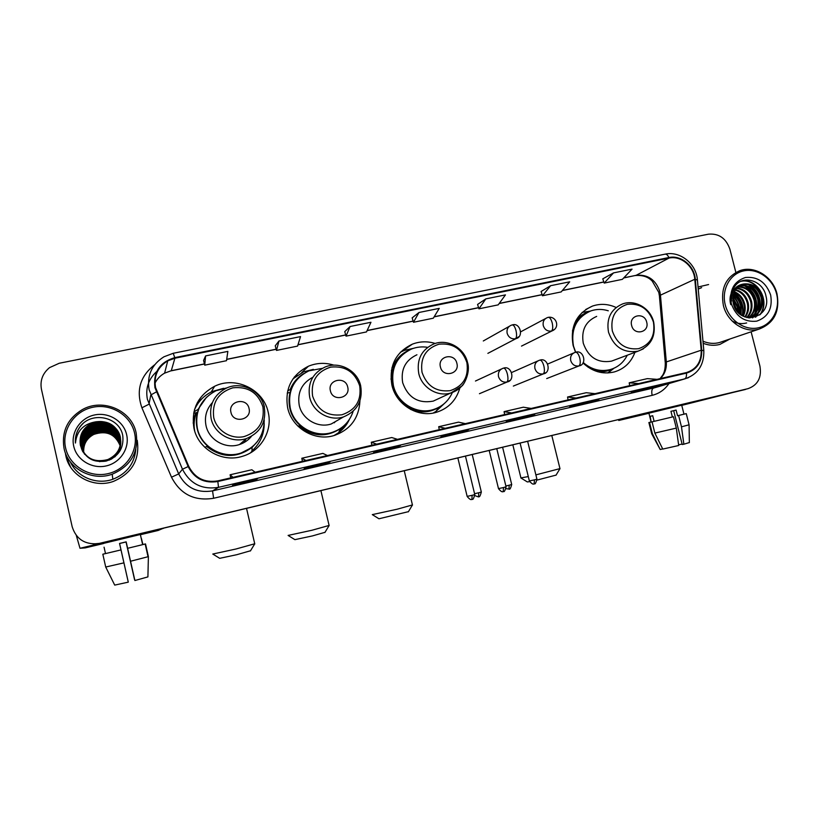 <?xml version="1.0" encoding="UTF-8"?>
<svg xmlns="http://www.w3.org/2000/svg" width="819" height="819" viewBox="0 0 819 819"><rect width="100%" height="100%" fill="white"/><g stroke="black" fill="none" stroke-linecap="round" stroke-linejoin="round"><path stroke-width="1.23" d="M615.653 307.258C607.913 303.869 600.194 303.47 592.495 306.071C576.402 313.39 569.942 326.515 573.116 345.475L575.522 352.272M582.985 362.96C592.291 371.642 602.712 374.641 614.25 371.949C624.221 368.959 631.111 362.428 634.93 352.344M435.206 343.458C427.446 341.093 419.84 341.318 412.387 344.144C395.638 352.262 388.81 365.909 391.892 385.094C396.14 404.77 417.915 418.007 436.302 412.336C448.413 408.476 456.255 400.368 459.848 388.001M333.906 365.161C325.245 362.469 316.758 362.817 308.435 366.216C291.554 374.867 284.633 388.759 287.664 407.882C291.933 428.173 314.813 441.656 334.142 435.513C350.286 429.76 358.876 418.304 359.93 401.156M335.657 435.032L338.452 432.811M338.667 432.606L345.239 424.539M193.98 428.357C198.259 449.262 222.277 462.95 242.485 456.296C261.107 451.023 272.86 430.569 268.182 412.141C263.564 389.424 235.637 375.767 214.598 386.281C197.881 395.454 191.001 409.49 193.98 428.357M250.573 452.784L256.429 446.304M193.151 423.085L195.598 412.817M201.658 398.996L195.915 405.651M297.082 375.44L294.072 377.364M93.212 543.97L99.928 543.355L748.003 388.667C757.851 385.114 761.824 377.59 759.93 366.113L751.115 331.808M93.079 543.97L99.826 543.345L93.079 543.97M65.858 455.886C69.81 475.941 93.663 488.646 113.35 481.429C132.013 473.372 139.977 459.654 137.234 440.284C139.977 459.654 132.013 473.372 113.35 481.429C93.663 488.646 69.81 475.941 65.858 455.886L65.305 452.723L65.858 455.886M66.124 456.316L70.598 467.106M703.163 343.284C708.763 345.485 714.342 345.864 719.881 344.42L729.964 338.974L719.881 344.42C714.342 345.864 708.763 345.485 703.163 343.284M155.569 387.561C153.644 375.982 157.709 367.066 167.741 360.831L174.887 358.231L669.01 258.087C680.773 255.354 693.928 266.195 694.788 279.259L701.218 350.215C701.514 361.732 696.621 369.174 686.568 372.522L217.7 480.896C204.504 482.954 194.85 478.101 188.728 466.328L155.569 387.561M154.945 387.684L188.145 466.574C194.42 478.644 204.32 483.619 217.844 481.511L686.455 373.126C696.918 369.778 702.006 362.131 701.719 350.204L695.29 279.248C694.41 265.868 680.937 254.75 668.877 257.545L174.744 357.627C159.674 362.233 153.071 372.256 154.945 387.684M602.774 278.849L613.544 272.891L604.197 283.087L602.774 278.849M550.624 285.698L542.475 295.761L561.179 291.922L569.696 281.818L550.624 285.698L541.103 291.492M477.579 304.443L485.8 298.894L478.941 308.824L477.579 304.443M205.589 355.917L204.74 365.161L226.494 360.698L227.856 351.392L205.589 355.917L203.573 360.493M275.245 345.802L278.972 340.991L276.474 350.419L275.245 345.802M350.071 326.515L346.027 336.138L366.482 331.93L370.966 322.266L350.071 326.515L344.758 331.634M418.98 312.489L413.482 322.276L433.323 318.192L439.24 308.374L418.98 312.489L412.172 317.854M708.589 284.541L698.044 287.008L708.589 284.541M735.861 272.43L729.893 249.201C726.043 238.278 718.887 233.272 708.445 234.183L59.255 363.247L49.488 367.659C42.578 373.433 39.896 380.64 41.452 389.312L72.205 526.863C76.249 539.25 84.981 544.83 98.403 543.611L748.003 388.667M598.863 399.406L569.594 407.002L598.986 399.375L579.934 403.818M661.117 384.92L631.183 392.659L661.25 384.889L642.751 389.199M400.419 445.587L393.939 447.911L373.525 452.661L379.617 450.43L400.501 445.567L379.617 450.43M330.077 461.957L325.153 463.933L304.095 468.837L308.589 466.963L330.129 461.947L308.589 466.963M257.494 478.849L254.187 480.456L232.463 485.513L235.248 484.029L257.494 478.849L235.248 484.029M534.715 414.332L525.409 417.291L506.183 421.765L515.202 418.878L534.827 414.312L515.192 418.878M468.601 429.719L460.667 432.371L440.857 436.977L448.464 434.408L468.693 429.699L448.454 434.408M604.197 283.087L622.368 279.351L632.063 269.123L613.544 272.891M276.474 350.419L297.573 346.089L300.542 336.599L278.972 340.991M478.941 308.824L498.198 304.863L505.456 294.891L485.8 298.894M460.667 432.371L460.483 431.613M525.409 417.291L525.225 416.543M254.187 480.456L254.003 479.658M325.153 463.933L324.969 463.144M393.939 447.911L393.755 447.143M649.303 388.431L649.129 387.715M588.257 402.651L588.083 401.914M413.482 322.276L412.162 317.813M346.027 336.138L344.748 331.593M204.74 365.161L203.562 360.452M542.475 295.761L541.093 291.462M465.366 423.658L458.517 422.143L438.697 426.709L439.26 429.688M445.219 428.306L438.697 426.709M397.481 439.342L391.738 437.53L371.304 442.24L371.898 445.26M376.699 444.154L371.304 442.24M327.446 455.538L322.881 453.398L301.801 458.251L302.426 461.312M306.009 460.493L301.801 458.251M255.17 472.246L251.853 469.768L230.098 474.774L230.763 477.886M233.026 477.354L230.098 474.774M531.203 408.435L523.331 407.207L504.084 411.64L504.627 414.578M511.66 412.95L504.084 411.64M595.085 393.673L586.24 392.711L567.557 397.01L568.069 399.918M576.115 398.054L567.557 397.01M657.094 379.34L647.338 378.634L629.197 382.811L629.688 385.667M638.677 383.589L629.197 382.811M103.481 543.396L147.4 532.79L103.481 543.396M76.321 535.493L79.996 548.269L85.217 547.891L103.511 543.54M163.493 528.194L158.149 530.466L140.397 534.725M128.102 581.285L119.584 543.509L122.809 542.721L119.584 543.509L128.081 581.285M128.255 582.033L119.554 543.458L126.146 541.881L134.889 580.517L126.167 541.861L119.543 543.447L128.255 582.033M126.013 541.963L122.799 542.741L126.034 541.953L134.562 579.688L126.034 541.953M103.46 543.325L140.346 534.479L142.649 544.635L145.526 543.939L148.393 556.613L147.911 576.893L148.393 556.613M127.631 548.31L142.649 544.635M141.349 538.267L142.895 544.563M105.508 553.583L120.997 549.907L102.825 554.228L105.508 553.583L104.064 547.184M127.641 548.31L145.526 543.939M145.393 543.959L142.885 544.543M145.393 543.939L142.772 544.543M128.276 582.155L114.711 585.104L105.712 567.024L102.825 554.228M105.712 567.024L123.925 562.858M130.559 561.24L148.024 556.736L145.178 544.021M134.889 580.517L147.911 576.893M102.928 554.176L105.497 553.552L102.928 554.197M134.562 433.005C130.682 415.356 111.261 403.286 92.844 407.258C74.365 410.964 61.445 430.047 65.602 447.952C69.472 465.919 89.425 477.989 107.842 473.689C126.321 469.666 138.708 450.583 134.562 433.005M136.118 432.801C131.787 410.391 102.815 397.768 82.238 409.664C67.445 418.765 61.384 431.685 64.046 448.433C68.038 468.755 92.312 481.603 112.213 474.201C130.927 466.042 138.892 452.242 136.118 432.801M83.18 451.924C82.125 443.151 85.493 436.599 93.294 432.248C104.074 426.658 118.049 433.394 120.332 444.615L120.383 444.85M83.221 451.986C82.207 443.263 85.575 436.742 93.335 432.422C104.095 426.832 118.049 433.558 120.332 444.768L120.454 445.178M83.006 451.658C81.787 442.731 85.166 436.036 93.131 431.562C103.972 425.941 118.028 432.719 120.332 444.011L120.444 444.553M83.047 451.719C81.88 442.844 85.248 436.179 93.171 431.736C103.993 426.115 118.038 432.893 120.332 444.164L120.506 444.871M82.842 451.392L82.821 451.279C81.49 442.24 84.869 435.432 92.956 430.876C103.87 425.215 118.018 432.043 120.332 443.396L120.495 444.246M82.883 451.453L82.883 451.423C81.552 442.393 84.93 435.595 92.997 431.05C103.89 425.399 118.018 432.207 120.332 443.55L120.557 444.574M82.688 451.115L82.586 450.696C81.255 441.605 84.654 434.756 92.782 430.17C103.767 424.477 117.997 431.347 120.321 442.782L120.547 443.939M82.729 451.187L82.647 450.849C81.306 441.758 84.705 434.93 92.834 430.344C103.788 424.662 117.997 431.521 120.321 442.936L120.598 444.267M82.524 450.839L82.35 450.112C81.009 440.96 84.429 434.07 92.619 429.463C103.655 423.74 117.977 430.651 120.321 442.147L120.588 443.632M82.565 450.911L82.412 450.266C81.071 441.124 84.48 434.244 92.66 429.637C103.685 423.925 117.987 430.825 120.321 442.311L120.639 443.949M82.381 450.563L82.115 449.518C80.753 440.305 84.203 433.384 92.445 428.746C103.552 422.993 117.967 429.944 120.321 441.513L120.628 443.314M82.473 450.88L82.166 449.672C80.825 440.468 84.255 433.558 92.486 428.921C103.583 423.177 117.967 430.118 120.321 441.676L120.618 443.396M120.721 443.007L120.311 440.387C117.926 428.685 103.368 421.652 92.127 427.467C83.794 432.156 80.313 439.158 81.685 448.464L81.869 448.925C80.508 439.649 83.968 432.688 92.26 428.02C103.45 422.225 117.946 429.228 120.311 440.868L120.669 442.997M82.586 451.3L81.931 449.068C80.569 439.813 84.029 432.862 92.312 428.204C103.47 422.42 117.946 429.412 120.321 441.031L120.659 443.079M82.084 449.989L81.624 448.31C80.252 438.984 83.743 431.971 92.086 427.283C103.337 421.457 117.926 428.511 120.311 440.223L120.7 442.68M81.941 449.692L81.378 447.696C79.996 438.308 83.507 431.255 91.902 426.535C103.225 420.679 117.905 427.774 120.311 439.557L120.721 442.362M120.731 442.444L120.741 442.199C120.536 449.713 117.291 455.415 111.036 459.316M82.054 450L81.439 447.85C80.057 438.482 83.569 431.439 91.943 426.719C103.255 420.874 117.916 427.958 120.311 439.721L120.71 442.434M81.798 449.385L81.122 447.072C79.74 437.633 83.272 430.528 91.718 425.778C103.112 419.891 117.885 427.027 120.311 438.892L120.301 438.39C117.875 426.464 103.03 419.287 91.574 425.204L91.533 425.02C102.999 419.093 117.875 426.279 120.301 438.216L120.751 441.707M81.92 449.703L81.183 447.225C79.801 437.796 83.323 430.712 91.769 425.972C103.143 420.086 117.895 427.221 120.311 439.056L120.751 442.362M120.751 442.526L120.762 442.772C120.69 448.402 118.663 453.153 114.66 457.022M82.166 450.307L82.801 451.678M120.751 441.871L120.762 442.117C120.413 450.419 116.564 456.418 109.203 460.135M82.965 451.945L81.869 449.549M96.099 421.775L91.165 423.495C82.504 428.45 78.921 435.718 80.416 445.311C84.285 457.545 92.834 462.817 106.05 461.117C118.386 456.859 123.966 448.454 122.799 435.892C120.014 417.362 92.854 410.933 80.866 425.685C76.73 430.814 74.918 436.599 75.44 443.048C76.761 430.835 83.651 423.74 96.099 421.775C108.436 420.444 116.493 425.46 120.301 436.834C121.775 447.338 117.619 454.914 107.832 459.561C94.267 462.981 85.196 458.394 80.61 445.802C79.208 436.24 82.78 429.054 91.339 424.242C102.887 418.284 117.854 425.522 120.301 437.53L120.762 441.369M80.416 445.311C79.003 435.708 82.596 428.48 91.196 423.658C102.805 417.67 117.834 424.938 120.301 437.008C121.775 447.491 117.619 455.057 107.852 459.694C94.308 463.114 85.248 458.538 80.671 445.966C79.269 436.414 82.842 429.238 91.39 424.437C102.918 418.478 117.854 425.706 120.301 437.704L120.762 441.461C120.352 450.337 116.063 456.552 107.913 460.104C95.966 463.493 87.234 459.848 81.695 449.16L80.927 446.601C79.535 437.111 83.088 429.975 91.574 425.204M81.665 449.088L80.866 446.437C79.474 436.936 83.026 429.791 91.533 425.02M120.762 441.543C120.383 450.44 116.103 456.674 107.934 460.247L99.406 461.65M84.654 454.289L81.736 449.242M83.702 452.682C83.108 444.4 86.466 438.257 93.786 434.254C106.429 430.047 115.233 433.875 120.188 445.741M83.743 452.743C83.19 444.502 86.548 438.39 93.816 434.418C106.409 430.21 115.192 434.009 120.168 445.812M83.518 452.436C82.78 443.99 86.149 437.704 93.622 433.589C106.511 429.351 115.387 433.312 120.26 445.454M83.569 452.497C82.862 444.093 86.23 437.848 93.663 433.753C106.49 429.525 115.346 433.446 120.239 445.526M83.343 452.18C82.453 443.57 85.821 437.151 93.458 432.923C104.146 427.375 118.008 434.019 120.321 445.157M83.395 452.242C82.535 443.683 85.903 437.295 93.499 433.087C104.146 427.569 117.946 434.142 120.311 445.229M73.72 446.191C76.699 459.95 91.963 469.215 106.091 465.95C120.27 462.878 129.832 448.239 126.648 434.715C123.669 421.15 108.722 411.885 94.584 414.957C80.395 417.833 70.536 432.483 73.72 446.191M82.914 448.413L83.733 444.471M85.002 441.461C87.52 436.926 91.288 433.773 96.294 431.982M100.604 430.999L108.169 431.459M70.342 461.916C77.129 477.211 96.744 485.135 112.827 479.269C126.761 473.71 134.408 463.728 135.8 449.344M75.44 443.048C74.949 435.339 77.508 428.808 83.118 423.464M250.532 550.757L236.711 554.719L219.707 558.323L213.012 554.187M212.776 554.043L235.944 549.017L254.729 543.765M249.037 408.456C246.816 396.877 227.866 400.921 230.958 412.377C233.22 424.007 252.17 419.84 249.037 408.456M212.326 402.672C206.388 409.285 204.289 416.973 206.04 425.726C208.988 440.12 225.716 449.426 239.557 444.502C244.318 442.905 248.28 440.192 251.443 436.363M227.098 387.817L215.929 390.765C200.89 398.904 194.687 411.425 197.348 428.337C201.177 447.02 222.717 459.203 240.766 453.102C256.122 447.256 263.953 436.23 264.24 420.014M200.706 404.76C196.54 412.233 195.352 420.188 197.164 428.603C200.993 447.246 222.481 459.408 240.489 453.316L250.839 448.013M196.202 412.684L194.001 417.659M196.529 412.622C194.103 418.591 193.509 424.754 194.717 431.111M202.324 398.321L197.338 402.641M245.905 439.107L244.246 442.434M248.669 439.26L249.938 437.151M264.199 423.474C264.199 434.418 260.104 443.591 251.924 450.982L252.15 447.317L257.606 441.308M197.512 412.407L193.642 413.237M193.908 411.967L198.085 409.326L206.552 397.174M195.567 407.452L194.625 409.224M256.869 442.24L252.15 447.317C236.926 458.415 221.765 458.138 206.654 446.478L204.863 447.358M194.441 409.838C198.116 401.545 204.044 395.423 212.244 391.482L223.648 388.298M325.01 532.309L312.459 535.913L294.891 539.649L288.319 535.565M288.104 535.421L312.049 530.231L329.095 525.45M347.706 387.049C345.475 375.737 327.324 379.617 330.395 390.806C332.668 402.17 350.808 398.177 347.706 387.049M312.848 377.252C301.709 383.251 297.174 392.618 299.242 405.344C302.17 419.287 318.038 428.45 331.255 423.966L340.489 418.642M322.225 368.376L308.927 370.843C293.765 378.511 287.541 390.898 290.243 408.005C294.052 426.136 314.557 438.134 331.808 432.534C342.455 429.023 349.57 421.969 353.153 411.363M299.191 377.211C290.561 385.78 287.449 396.15 289.854 408.323C293.652 426.412 314.117 438.38 331.326 432.79L337.438 430.262M296.038 376.064L294.533 376.771M334.275 422.809L335.288 421.642M339.035 431.797L345.147 424.641M349.396 419.41C346.928 424.733 343.345 429.156 338.646 432.667L333.978 435.554M290.049 392.475L287.213 393.089M287.664 390.888L290.192 389.547C292.936 382.698 297.451 377.385 303.716 373.607M342.301 427.139L340.428 428.634C326.146 437.674 312.254 436.773 298.74 425.931L298.024 426.238M293.038 378.798L303.429 371.908L313.36 369.359M408.446 511.66L378.951 518.775L372.502 514.741M372.297 514.619L397.174 509.213L412.438 504.934M456.889 363.36C454.647 352.344 437.377 356.03 440.417 366.932C442.7 378.02 459.961 374.211 456.889 363.36M416.943 354.77C405.333 360.217 400.583 369.533 402.682 382.729C408.036 397.655 418.212 403.787 433.21 401.126L439.056 398.423M427.641 347.328C422.174 346.447 416.881 346.98 411.773 348.925C396.754 356.122 390.622 368.304 393.366 385.452C397.164 403.02 416.666 414.803 433.077 409.643C442.065 406.848 448.505 401.115 452.395 392.455M405.487 352.262C394.369 360.462 390.12 371.652 392.762 385.8C396.55 403.337 416.001 415.1 432.381 409.95L436.363 408.497M391.994 375.051L390.96 379.177M437.878 408.886L439.946 406.705M444.133 403.716L435.851 411.496L433.169 413.052M391.369 370.362L393.089 369.246M391.892 367.854L392.475 367.588C395.587 359.643 400.931 353.921 408.497 350.419M400.337 352.272L404.33 350.378L413.687 348.259M556.07 475.102L537.039 480.077M535.872 474.877L559.961 468.611M646.703 322.195C644.451 311.67 628.644 315.049 631.633 325.46C633.916 336.036 649.713 332.555 646.703 322.195M596.672 316.39C585.585 321.304 581.121 330.262 583.282 343.243C588.38 357.391 597.768 363.36 611.455 361.159L614.578 359.991M608.292 310.8C602.374 308.937 596.56 308.968 590.847 310.903C576.443 317.403 570.648 329.115 573.474 346.038L575.675 352.242M587.295 312.448C579.739 316.216 574.795 322.389 572.461 330.968M587.95 367.086C594.86 370.874 601.934 371.826 609.172 369.963L611.619 369.154M583.241 362.541C591.41 369.594 600.409 371.949 610.216 369.584C617.884 367.322 623.566 362.541 627.262 355.221M520.833 477.917L528.296 476.586M529.606 481.664L527.323 481.93L520.986 478.02M613.953 368.253L608.036 372.942M582.084 312.428L590.233 311.128M648.904 413.185L688.042 403.665L648.904 413.185M682.647 404.32L618.754 420.475L648.935 413.278M746.703 388.994L681.756 405.374M670.945 411.333L676.105 410.094L677.538 415.745L678.613 415.499L681.48 426.832L683.865 444.215L682.217 444.502L673.679 410.677L670.945 411.343L672.368 416.994L673.443 416.738L676.31 428.102L678.705 445.495L662.766 449.078L654.862 433.087L652.037 421.846L672.368 416.994M654.125 421.335L652.712 415.724L650.204 416.328L651.125 422.02L648.894 413.124L672.788 407.289L681.715 405.19L683.978 414.168L686.261 413.626L678.613 415.499M677.538 415.745L683.978 414.168M652.037 421.846L673.443 416.738M654.862 433.087L676.31 428.102M681.48 426.832L689.086 424.795M683.865 444.215L689.352 442.547M682.104 444.052L678.613 444.809M651.125 421.99L648.873 422.553L649.528 422.43L652.333 433.62L660.206 449.529L662.684 448.914M651.607 421.928L649.528 422.43M648.883 422.573L651.668 433.671L652.333 433.62M651.689 433.732L660.206 449.529M650.204 416.328L652.712 415.735M673.679 410.677L676.105 410.094M776.555 293.775C772.747 278.644 757.452 267.915 743.754 270.884C729.995 273.628 721.232 289.578 725.265 304.903C729.084 320.27 744.717 331.009 758.404 327.805C772.143 324.826 780.568 308.865 776.555 293.775M776.996 293.806C773.003 276.842 754.749 265.295 740.038 270.598C725.951 276.771 720.392 288.39 723.372 305.436C727.252 321.969 744.635 333.435 759.039 329.125C774.088 323.28 780.077 311.507 776.996 293.806M736.527 309.316L732.8 300.512M701.637 287.633L698.228 289.076M732.8 297.492L738.114 306.828L738.431 312.756M732.739 298.566L737.295 307.145L737.694 311.978M733.414 294.164C737.581 296.795 740.253 300.593 741.441 305.548L741 314.916M733.22 294.901C737.049 297.573 739.506 301.228 740.601 305.866L740.396 314.476M734.377 291.677C739.721 293.919 743.191 298.106 744.788 304.248C745.699 308.405 745.188 312.408 743.253 316.247M734.111 292.25C739.178 294.615 742.464 298.72 743.949 304.576C744.809 308.476 744.399 312.264 742.71 315.96M735.534 289.67C741.963 291.308 746.181 295.731 748.187 302.938C749.252 308.149 748.29 312.868 745.3 317.096M735.227 290.131C741.39 291.933 745.423 296.314 747.337 303.265C748.371 308.21 747.522 312.766 744.809 316.922M736.865 288.012C744.297 288.882 749.211 293.417 751.617 301.617C752.794 307.944 751.31 313.278 747.153 317.608M736.516 288.401C743.703 289.476 748.453 293.99 750.757 301.945C751.914 307.985 750.562 313.175 746.713 317.506M738.328 286.65C746.682 286.578 752.262 291.114 755.087 300.276C756.346 307.749 754.248 313.605 748.791 317.844M737.95 286.967C746.078 287.141 751.504 291.687 754.217 300.614C755.456 307.811 753.511 313.554 748.382 317.833M739.915 285.544C749.088 284.347 755.313 288.8 758.599 298.915C759.919 307.32 757.278 313.534 750.654 317.547M739.506 285.8C748.484 284.899 754.545 289.383 757.718 299.252C759.029 307.432 756.521 313.564 750.194 317.649M744 283.947L742.72 284.295C734.797 287.674 731.664 294.123 733.322 303.644C738.523 326.617 771.959 318.571 766.031 296.355C763.288 280.426 742.72 274.273 734.684 286.507C731.828 290.786 730.753 295.669 731.469 301.167C731.234 290.929 735.411 285.196 744 283.947C752.948 283.159 758.998 287.694 762.141 297.543C763.523 307.381 759.981 313.974 751.514 317.332L748.597 317.854M741.195 284.879L741.901 284.633C751.33 283.005 757.78 287.428 761.25 297.891C762.632 307.709 759.09 314.291 750.634 317.649L749.426 317.936M733.445 304.115L734.653 307.381M730.763 304.658C729.504 300.163 729.862 295.935 731.858 291.994M731.295 303.593C735.974 316.564 744.44 322.42 756.695 321.171C768.161 317.137 772.819 308.435 770.659 295.055C766.052 282.238 757.647 276.372 745.454 277.487C733.906 281.378 729.186 290.09 731.295 303.593M702.968 341.206C708.455 343.53 713.933 343.98 719.399 342.557L722.143 341.625M740.847 281.378C756.418 277.498 770.505 301.167 759.663 314.977M747.747 284.224C758.374 290.673 761.895 300.051 758.302 312.356M757.647 313.779L755.394 317.209M746.631 322.962C741.461 324.263 736.578 323.566 731.981 320.853M744.369 285.677C754.872 292.096 758.363 301.392 754.842 313.564M754.176 315.008L753.265 316.615M753.173 316.748L752.374 317.874M733.834 292.926C741.154 298.812 743.939 306.388 742.188 315.663M732.954 296.263C737.684 301.187 739.833 306.992 739.403 313.667M732.923 301.617L735.912 309.643M741.226 281.204C756.582 277.344 770.751 300.389 760.411 314.373M749.088 284.5C758.681 290.827 762.039 299.703 759.162 311.107M758.384 313.012L755.835 317.055M745.72 285.974C755.179 292.25 758.507 301.034 755.691 312.315M754.913 314.23L753.767 316.339M753.644 316.533L752.722 317.833M733.978 292.567C741.594 298.536 744.44 306.296 742.516 315.858M733.036 295.782C738.103 300.87 740.356 306.93 739.772 313.974M732.81 300.655L736.455 310.432M694.788 279.259L660.452 295.168L659.858 291.615C655.661 279.648 647.747 274.222 636.117 275.317L623.791 277.846M660.349 378.583C664.772 374.16 666.758 368.611 666.318 361.947L660.452 295.168L659.449 296.519L665.233 362.469M174.887 358.231L171.284 370.7L164.609 373.147C160.36 375.522 157.146 378.859 154.986 383.169M686.455 373.126C686.701 376.351 686.076 378.286 684.582 378.941L218.509 487.346C202.098 489.926 190.09 483.886 182.473 469.246L149.14 389.824C146.765 375.593 151.699 364.578 163.943 356.797L173.229 353.286L174.744 357.627M156.757 371.478C148.444 379.054 145.332 388.349 147.4 399.365L178.685 473.925C185.831 487.663 197.113 493.314 212.541 490.888L655.722 387.469M156.327 391.932L150.809 394.973L148.976 404.207L141.912 407.79C135.923 390.438 140.172 376.095 154.658 364.783M668.99 383.548C664.803 389.66 659.193 393.591 652.159 395.342L213.626 498.269L212.541 490.888L218.509 487.346L217.844 481.511M688.339 377.713L653.419 388.134C651.781 389.035 651.361 391.441 652.159 395.342M701.719 350.204L703.838 350.767M213.626 498.269C194.441 501.33 180.405 494.307 171.499 477.201L178.685 473.925L182.473 469.246L188.145 466.574M695.29 279.248L697.419 280.129M668.877 257.545C667.741 255.047 666.451 253.921 665.028 254.166L173.27 353.276M171.499 477.201L141.912 407.79M701.218 350.215L666.318 361.947L665.274 362.909C665.335 368.366 664.434 372.502 662.591 375.307L660.022 378.654M669.01 258.087L636.117 275.317L623.668 277.969M603.808 281.951L562.428 290.438M542.106 294.615L499.262 303.399M478.572 307.647L434.193 316.758M413.124 321.079L367.137 330.518M345.679 334.92L298.003 344.697M276.146 349.181L226.699 359.326M204.422 363.902L171.284 370.7L164.609 373.147L167.741 360.831M635.268 275.593L635.605 275.522C642.72 275.01 648.269 276.883 652.252 281.132L658.732 292.291M163.421 528.368L80.016 548.269L163.431 528.357M262.919 406.859C257.975 392.598 247.942 386.251 232.791 387.827C218.284 392.516 211.926 402.426 213.728 417.547C216.666 430.692 230.989 439.619 244.123 436.578C258.538 431.715 264.803 421.805 262.919 406.859M264.404 406.828C262.797 400.501 259.377 395.331 254.146 391.318M226.505 388.073C214.097 394.553 208.968 404.729 211.128 418.581C214.261 433.835 231.961 443.714 246.611 438.513C260.647 432.452 266.523 421.877 264.24 406.797C260.903 390.704 241.4 380.917 226.505 388.073M359.705 385.841C354.832 371.877 345.147 365.643 330.62 367.127C316.738 371.642 310.729 381.296 312.592 396.068C317.547 410.196 327.324 416.431 341.922 414.783C355.722 410.094 361.65 400.45 359.705 385.841M324.979 367.076C312.571 373.177 307.463 383.21 309.664 397.174C312.776 411.916 329.535 421.642 343.489 416.912C357.248 411.128 362.981 400.757 360.677 385.8C357.391 370.423 339.22 360.78 324.979 367.076M466.891 362.551C462.1 348.935 452.784 342.813 438.943 344.195C425.737 348.536 420.096 357.903 422.02 372.297C426.883 386.077 436.281 392.188 450.204 390.663C463.329 386.158 468.888 376.791 466.891 362.551M433.21 401.126L450.931 392.946L461.732 386.107C463.749 385.206 470.782 372.164 467.536 362.551C464.312 347.829 447.307 338.36 433.722 343.98C421.498 349.693 416.513 359.521 418.755 373.464C421.846 387.715 437.704 397.246 450.931 392.946C456.787 391.113 461.332 387.571 464.578 382.319M410.544 409.377C420.659 413.38 430.221 412.633 439.24 407.135L439.506 406.951M653.419 322.031C648.781 309.009 640.11 303.102 627.395 304.31C615.325 308.343 610.298 317.229 612.325 330.958C617.035 344.123 625.788 350.041 638.564 348.689C650.552 344.512 655.507 335.626 653.419 322.031M611.455 361.159L638.103 351.156C650.87 345.997 656.06 336.292 653.675 322.041C650.532 308.302 635.094 299.191 622.481 303.972C610.861 309.121 606.214 318.53 608.517 332.217C613.892 347.133 623.761 353.45 638.103 351.156L643.324 348.874M597.696 371.734C603.163 372.205 608.271 371.181 613.011 368.652M588.615 311.804C583.507 313.482 579.248 316.451 575.818 320.731M512.213 324.938L511.189 325.245C507.862 326.781 506.511 329.453 507.145 333.292C508.579 337.387 511.332 339.22 515.407 338.779C516.707 337.633 516.912 334.92 516.021 330.641C514.926 326.761 513.656 324.856 512.213 324.938L512.018 325.01M478.542 496.693L478.757 492.762L474.57 493.714M481.326 492.024L478.757 492.762M515.407 338.779L518.918 336.66M548.239 317.342L547.256 317.639C543.959 319.134 542.628 321.795 543.263 325.614C544.686 329.678 547.399 331.5 551.412 331.071C552.825 329.903 553.091 327.201 552.221 322.962C551.115 319.113 549.795 317.24 548.239 317.342L548.034 317.424M508.927 489.138L509.234 485.206L505.876 485.995M511.701 484.5L509.234 485.206M551.412 331.071L554.432 329.443M471.908 499.365L472.113 495.321L467.147 496.375L457.852 457.954M503.429 368.181L502.917 368.315C499.344 369.789 497.87 372.553 498.505 376.586C499.938 380.712 502.712 382.534 506.828 382.063C508.097 381.06 508.292 378.409 507.391 374.119C506.265 370.086 504.975 368.1 503.531 368.14L503.429 368.181M465.458 456.142L474.785 494.594L472.113 495.321M506.828 382.063L509.817 380.466M503.214 491.574L503.521 487.54L498.484 488.605L489.199 450.481M539.721 360.186L539.25 360.309C535.718 361.752 534.275 364.486 534.92 368.509C536.343 372.594 539.076 374.406 543.12 373.945C544.512 372.921 544.768 370.28 543.877 366.021C542.741 362.029 541.4 360.073 539.844 360.135L539.721 360.186M506.07 486.803L503.521 487.54M543.12 373.945L545.587 372.778M534.09 483.896L534.479 479.862L529.371 480.948L520.096 443.11M575.419 352.313L574.969 352.436C571.488 353.859 570.075 356.562 570.71 360.555C572.133 364.609 574.825 366.41 578.808 365.96C580.313 364.916 580.63 362.285 579.76 358.057C578.613 354.105 577.211 352.18 575.542 352.272L575.419 352.313M536.926 479.156L534.479 479.862M578.808 365.96L580.886 365.059M745.28 389.516L681.521 404.74M618.765 419.563L618.98 420.423M211.251 391.963L214.598 386.281M301.597 372.747L308.435 366.216M401.525 351.638L412.387 344.144M585.728 309.5L592.495 306.071M658.824 292.629L659.397 295.884M655.824 387.438L684.735 378.9C697.87 374.488 704.227 365.018 703.818 350.491L697.389 279.729C696.232 263.831 680.169 250.788 665.243 254.125M603.838 282.043L562.325 290.561M542.137 294.707L499.17 303.521M478.603 307.739L434.121 316.871M413.155 321.171L367.086 330.63M345.71 335.012L297.973 344.809M276.177 349.283L226.679 359.439M204.453 364.005L171.212 370.823M112.827 479.269L112.213 474.201M250.389 550.992L254.617 544.031M246.529 508.374L254.781 543.97M239.557 444.502L246.611 438.513M324.877 532.534L328.992 525.696M320.905 490.632L329.146 525.644M331.255 423.966L343.489 416.912M338.646 432.667L340.428 428.634L342.096 427.303M408.323 511.855L412.336 505.159M404.248 470.751L412.479 505.108M432.381 409.95L433.077 409.643M439.24 407.135L435.851 411.496M555.968 475.266L559.889 468.785M551.811 435.544L559.991 468.744M609.172 369.963L610.216 369.584M512.827 444.84L520.915 477.886M613.103 368.611L607.77 372.952M474.887 495.597C481.592 498.239 477.108 495.966 478.593 496.683L478.839 496.611C479.484 497.297 480.323 495.771 481.337 492.055L472.225 454.525M483.302 340.97L509.367 326.279M487.868 353.358L516.124 338.585C524.109 336.783 520.014 322.184 512.346 324.908M506.081 488.687L509.223 489.056C509.868 489.731 510.698 488.226 511.711 484.531L502.61 447.276M520.73 331.797L545.628 318.509M521.498 346.099L552.078 330.886C560.37 327.692 556.47 315.97 548.382 317.311M467.158 496.416C471.386 501.699 472.061 498.638 471.764 499.395L472.215 499.283C472.901 499.969 473.761 498.402 474.785 494.594M502.917 368.315L503.531 368.14M475.46 381.03L501.361 369.031M479.443 393.704L507.217 381.961C515.571 380.548 511.609 365.223 503.654 368.11M498.495 488.646C502.753 493.908 503.378 490.837 503.091 491.605L503.531 491.492C504.207 492.168 505.057 490.622 506.081 486.844L496.775 448.669M539.25 360.309L539.844 360.135M511.691 372.491L537.878 360.913M513.339 386.077L543.478 373.853C551.811 372.461 547.911 357.238 539.967 360.114M529.381 480.988C533.681 486.23 534.234 483.149 533.957 483.927L534.397 483.804C535.073 484.479 535.923 482.944 536.936 479.197L527.641 441.308M574.969 352.436L575.542 352.272M547.768 363.994L573.761 352.948M546.713 378.573L579.146 365.868C587.448 364.516 583.619 349.385 575.685 352.242M745.454 389.475L681.674 404.688M618.754 420.475L618.54 419.615M689.352 442.659L689.086 424.866L686.261 413.626M750.634 317.649L751.514 317.332M741.901 284.633L742.72 284.295M719.399 342.557L759.039 329.125"/></g></svg>
